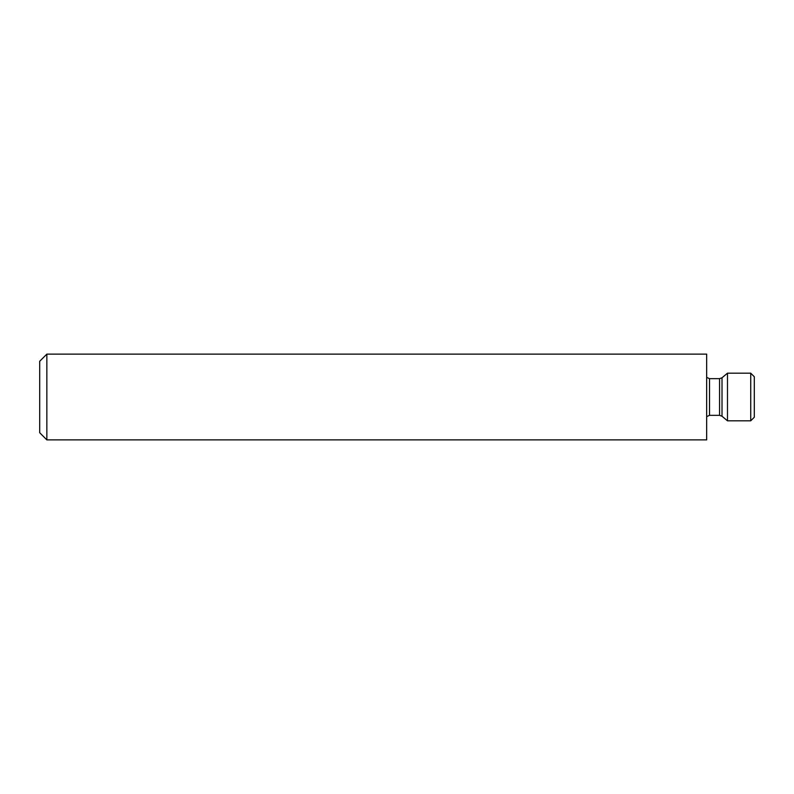 <?xml version="1.0" encoding="UTF-8"?>
<svg xmlns="http://www.w3.org/2000/svg" width="794" height="794" viewBox="0 0 794 794"><rect width="100%" height="100%" fill="white"/><g stroke="black" fill="none" stroke-linecap="round" stroke-linejoin="round"><path stroke-width="1.19" d="M46.846 354.124L46.846 439.876L706.66 439.876L706.66 354.124L46.846 354.124L39.7 361.27L39.7 432.73L46.846 439.876M750.727 420.82L754.3 417.247L754.3 376.753L750.727 373.18L727.483 373.18L727.483 420.82L750.727 420.82L750.727 373.18M719.562 415.341L719.562 378.659L722.014 377.765L722.014 416.235L719.562 415.341L709.518 415.341L709.518 378.659L706.66 377.368M722.014 416.235L727.483 420.82M722.014 377.765L727.483 373.18M719.562 378.659L709.518 378.659M709.518 415.341L706.66 416.632"/></g></svg>
